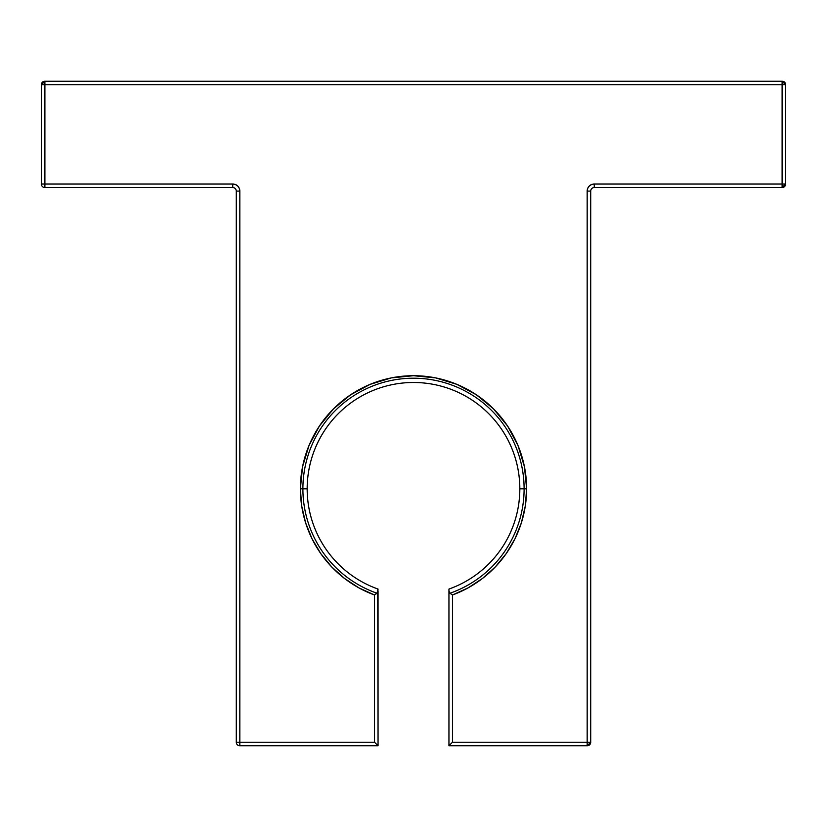 <?xml version="1.0" encoding="UTF-8"?>
<svg xmlns="http://www.w3.org/2000/svg" width="827" height="827" viewBox="0 0 827 827"><rect width="100%" height="100%" fill="white"/><g stroke="black" fill="none" stroke-linecap="round" stroke-linejoin="round"><path stroke-width="1.24" d="M452.441 594.964L452.483 594.995A113.113 113.113 0 0 0 526.613 488.819L525.3 505.979L521.403 522.757L515.004 538.739L506.248 553.563L495.342 566.888L482.544 578.404L468.154 587.852L452.483 594.995A113.113 113.113 0 0 0 526.613 488.819L524.111 488.819A110.611 110.611 0 0 1 449.981 593.238L452.483 594.995L452.483 742.232L587.17 742.232L587.17 191.099L587.708 188.38L589.248 186.085L591.543 184.545L594.262 184.007L782.104 184.007L782.104 84.767L44.896 84.767L44.896 184.007L232.738 184.007L235.457 184.545L237.752 186.085L239.292 188.38L239.83 191.099L239.83 742.232L374.517 742.232L374.517 594.995L358.846 587.852L344.456 578.404L331.658 566.888L320.752 553.563L311.996 538.739L305.597 522.757L301.7 505.979L300.387 488.819L302.889 488.819A110.611 110.611 0 0 1 413.5 378.208A110.611 110.611 0 0 1 524.111 488.819L519.832 488.819A106.332 106.332 0 0 0 413.5 382.487A106.332 106.332 0 0 0 307.168 488.819L302.889 488.819A110.611 110.611 0 0 1 413.5 378.208A110.611 110.611 0 0 1 524.111 488.819L519.832 488.819A106.332 106.332 0 0 0 413.5 382.487A106.332 106.332 0 0 0 378.053 589.062L377.019 593.238A110.611 110.611 0 0 1 413.5 378.208A110.611 110.611 0 0 1 449.981 593.238L448.947 590.943L448.947 745.778L587.17 745.778L587.17 742.232L587.17 745.778L590.716 742.232L590.716 191.099L587.17 191.099A7.092 7.092 0 0 1 594.262 184.007L782.104 184.007L782.104 187.553L782.104 81.222L44.896 81.222L44.896 84.767L41.35 84.767L41.35 184.007A3.546 3.546 0 0 0 44.896 187.553L232.738 187.553A3.546 3.546 0 0 1 236.284 191.099L236.284 742.232A3.546 3.546 0 0 0 239.83 745.778L378.053 745.778L378.053 590.943L377.019 593.238A110.611 110.611 0 0 1 302.889 488.819L307.168 488.819A106.332 106.332 0 0 0 378.053 589.062L377.712 592.442L374.517 594.995A113.113 113.113 0 0 1 300.387 488.819L302.558 466.748L308.998 445.526L319.449 425.977L333.519 408.838L350.658 394.768L370.217 384.317L391.429 377.877L413.5 375.706L435.571 377.877L456.783 384.317L476.342 394.768L493.481 408.838L507.551 425.977L518.002 445.526L524.442 466.748L526.613 488.819L524.111 488.819A110.611 110.611 0 0 1 449.981 593.238L448.947 590.943L448.947 745.778L452.483 742.232L587.17 742.232L587.17 191.099A7.092 7.092 0 0 1 594.262 184.007L782.104 184.007L782.104 84.767L44.896 84.767L44.896 187.553L232.738 187.553A3.546 3.546 0 0 1 236.284 191.099L236.284 742.232A3.546 3.546 0 0 0 239.83 745.778L378.053 745.778L377.732 589.289M526.613 488.819A113.113 113.113 0 0 0 413.5 375.706A113.113 113.113 0 0 0 300.387 488.819L302.889 488.819L300.387 488.819A113.113 113.113 0 0 1 413.5 375.706A113.113 113.113 0 0 1 526.613 488.819L519.832 488.819A106.332 106.332 0 0 1 448.947 589.062L448.947 745.778L587.17 745.778A3.546 3.546 0 0 0 590.716 742.232L587.17 742.232L587.17 191.099L590.716 191.099A3.546 3.546 0 0 1 594.262 187.553L782.104 187.553L785.65 184.007L785.65 84.767L782.104 84.767L785.65 84.767L782.104 81.222L44.896 81.222L41.35 84.767L41.35 184.007A3.546 3.546 0 0 0 44.896 187.553L232.738 187.553A3.546 3.546 0 0 1 236.284 191.099L236.284 742.232A3.546 3.546 0 0 0 239.83 745.778L378.053 745.778L377.019 744.734L378.053 745.778L378.053 590.943M591.543 184.545L594.262 184.007L594.262 187.553L782.104 187.553A3.546 3.546 0 0 0 785.65 184.007L782.104 184.007L785.65 184.007L785.65 84.767A3.546 3.546 0 0 0 782.104 81.222L782.104 84.767L44.896 84.767L44.896 81.222A3.546 3.546 0 0 0 41.35 84.767L44.896 84.767L44.896 184.007L232.738 184.007L235.457 184.545M239.292 188.38L239.83 191.099L236.284 191.099L239.83 191.099L239.83 745.778L239.83 742.232L374.517 742.232L377.019 744.734L374.517 742.232L374.517 594.995A113.113 113.113 0 0 1 300.387 488.819M519.832 488.819A106.332 106.332 0 0 1 448.947 589.062L448.947 590.943L448.947 589.062A106.332 106.332 0 0 0 413.5 382.487A106.332 106.332 0 0 0 307.168 488.819L302.889 488.819A110.611 110.611 0 0 0 377.019 593.238L375.706 594.158L377.019 593.238M374.559 594.964L375.706 594.158L374.517 594.995L374.517 742.232L378.053 745.778L374.517 742.232L236.284 742.232L239.83 742.232L239.83 745.778M587.17 745.778A3.546 3.546 0 0 0 590.716 742.232L452.483 742.232L448.947 745.778L452.483 742.232L452.483 594.995L452.483 742.232L448.947 745.778L587.17 745.778L587.17 742.232L590.716 742.232L590.716 191.099A3.546 3.546 0 0 1 594.262 187.553L594.262 184.007L594.262 187.553L782.104 187.553L782.104 184.007L785.65 184.007L785.65 84.767L782.104 84.767L782.104 81.222L44.896 81.222L44.896 84.767L41.35 84.767L41.35 184.007A3.546 3.546 0 0 0 44.896 187.553L44.896 184.007L41.35 184.007L232.738 184.007A7.092 7.092 0 0 1 239.83 191.099L239.83 742.232L236.284 742.232M449.216 745.509L449.981 744.734M377.019 744.734L377.784 745.509M232.738 187.553L232.738 184.007A7.092 7.092 0 0 1 239.83 191.099L236.284 191.099M307.168 488.819A106.332 106.332 0 0 0 378.053 589.062M590.716 742.232L590.716 191.099L587.17 191.099M449.981 593.238L448.947 590.943M452.483 742.232L451.128 743.587M375.872 743.587L374.517 742.232M590.716 191.099A3.546 3.546 0 0 1 594.262 187.553M41.35 184.007L44.896 184.007L44.896 187.553M782.104 187.553A3.546 3.546 0 0 0 785.65 184.007M785.65 84.767A3.546 3.546 0 0 0 782.104 81.222M44.896 81.222A3.546 3.546 0 0 0 41.35 84.767"/></g></svg>
